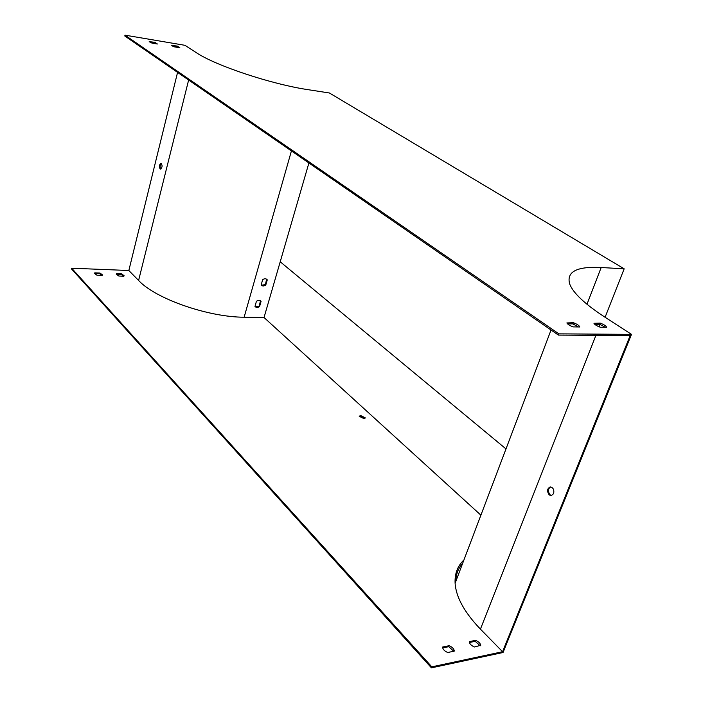 <?xml version="1.0" encoding="UTF-8"?>
<svg xmlns="http://www.w3.org/2000/svg" width="703" height="703" viewBox="0 0 703 703"><rect width="100%" height="100%" fill="white"/><g stroke="black" fill="none" stroke-linecap="round" stroke-linejoin="round"><path stroke-width="1.05" d="M631.496 334.364L503.04 652.507L431.431 667.85L431.818 666.848L502.575 651.725L630.169 335.533L558.419 335.094L124.791 35.985L124.985 35.15L558.894 333.855L631.496 334.364L604.132 316.649C584.571 303.775 573.103 292.905 569.702 284.038C566.258 271.753 576.741 266.252 601.179 267.518L624.167 268.818L605.09 317.273M550.607 486.915C547.874 488.919 547.716 491.573 550.133 494.859L551.75 495.571M463.927 559.957C457.565 565.977 454.621 573.745 455.105 583.262C456.045 597.181 464.49 612.471 480.43 629.141L502.575 651.725M553.604 493.682C554.351 489.877 553.243 487.618 550.282 486.907C547.075 488.541 546.741 491.221 549.271 494.956L551.214 495.668L553.604 493.682M480.896 515.176L264.029 317.519L308.907 162.982M567.532 323.837L572.901 323.916L578.516 326.965M594.685 324.232L599.747 324.303L605.336 327.29M172.718 46.152L178.843 47.602M150.117 42.356L156.444 43.85M558.894 333.855L558.419 335.094M455.746 581.557C455.948 574.395 458.251 568.296 462.671 563.288M266.604 279.188L265.391 284.68L261.367 285.19M260.462 300.77L259.214 306.13L255.145 306.631M624.167 268.818L329.417 92.989L308.309 89.712C271.824 84.369 215.496 65.66 196.242 52.611L184.986 45.317L124.985 35.15M160.873 169.001L160.811 168.948C159.73 166.936 159.906 165.135 161.339 163.527M431.431 667.85L71.504 268.941L71.671 268.212L431.818 666.848M177.569 72.391L128.834 270.506L71.671 268.212M579.72 326.974L573.165 326.895C569.711 325.621 567.62 324.303 566.873 322.941L573.358 322.721C576.803 323.986 578.903 325.304 579.659 326.675L579.72 326.974M606.584 327.308L600.292 327.229C596.829 325.946 594.72 324.637 593.973 323.292L600.213 323.125C603.666 324.399 605.766 325.717 606.531 327.062L606.584 327.308M179.827 47.769L174.537 46.881L171.752 45.431L177.226 46.064L179.827 47.769M157.375 43.999L151.945 43.094L149.185 41.653L154.818 42.294L157.375 43.999M267.272 279.873L265.787 285.023C263.924 286.288 262.395 286.279 261.208 284.979L262.606 279.697C264.46 278.441 265.98 278.45 267.166 279.732L266.876 279.539M261.068 301.394L259.6 306.473C257.711 307.765 256.182 307.747 254.996 306.438L256.419 301.279C258.3 299.996 259.829 300.005 261.006 301.306L260.681 301.051M128.834 270.506L138.596 280.462C155.337 298.696 208.211 317.202 244.134 317.211L264.029 317.519M160.091 168.878L160.565 169.063C162.455 167.209 162.578 165.31 160.934 163.386C159.256 164.651 158.975 166.479 160.091 168.878M359.286 416.501L362.388 416.589L364.927 418.39M442.688 647.911L448.725 646.69L453.786 651.25M469.411 642.498L475.184 641.321L480.263 645.793M116.513 273.678L116.347 274.398L121.443 274.592L123.877 276.209L124.106 275.708L121.619 273.88L116.513 273.678L116.276 274.196L118.763 276.024L123.877 276.209M94.773 272.852L94.501 273.388L96.97 275.216L102.207 275.409L102.471 274.873L99.993 273.045L94.773 272.852L94.597 273.572L99.826 273.775L102.243 275.383M360.525 415.473L365.235 417.828L363.961 418.637L359.242 416.29L360.525 415.473M442.662 647.015L442.635 647.516C442.995 649.546 444.7 651.206 447.758 652.498L454.208 651.163L454.226 650.697C453.866 648.658 452.152 646.997 449.103 645.714L442.662 647.015M469.349 641.619L469.332 642.032C469.701 644.036 471.414 645.688 474.49 646.98L480.72 645.319C480.351 643.307 478.629 641.654 475.562 640.363L469.349 641.619M99.993 273.045L99.826 273.775M149.396 41.38L149.291 41.82M154.818 42.294L154.625 43.111M121.619 273.88L121.443 274.592M177.226 46.064L177.024 46.873M475.562 640.363L475.184 641.321M600.213 323.125L599.747 324.303M449.103 645.714L448.725 646.69M573.358 322.721L572.901 323.916M505.993 448.918L280.216 261.788M480.43 629.141L595.924 335.322M599.255 326.842L600.195 324.461M601.179 267.518L586.97 304.258M244.134 317.211L291.42 150.925M138.596 280.462L188.632 80.019M455.105 583.262L551.038 330.006M454.226 650.697L454.033 651.206"/></g></svg>
